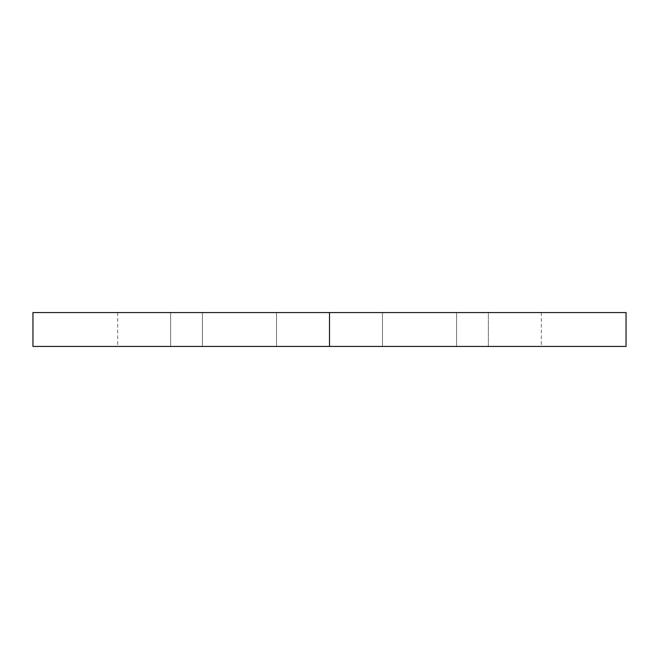 <?xml version="1.0" encoding="UTF-8"?>
<svg xmlns="http://www.w3.org/2000/svg" width="659" height="659" viewBox="0 0 659 659"><rect width="100%" height="100%" fill="white"/><g stroke="black" fill="none" stroke-linecap="round" stroke-linejoin="round"><path stroke-width="0.49" stroke-dasharray="3.29 2.47" d="M626.05 312.555L329.5 312.555L488.368 312.555L382.459 312.555L382.459 346.445L329.5 346.445L329.5 312.555L382.459 312.555L32.95 312.555M626.05 346.445L329.5 346.445L488.368 346.445L488.368 312.555L541.319 312.555L456.596 312.555L456.596 346.445L541.319 346.445L32.95 346.445M329.5 312.555L117.681 312.555L329.5 312.555L276.541 312.555L276.541 346.445L117.681 346.445L456.596 346.445L456.596 312.555L382.459 312.555L382.459 346.445L382.459 312.555L382.459 346.445L382.459 312.555L329.5 312.555L329.5 346.445L276.541 346.445L276.541 312.555L276.541 346.445L276.541 312.555L202.404 312.555L202.404 346.445L276.541 346.445L202.404 346.445L202.404 312.555L170.632 312.555L170.632 346.445L202.404 346.445L170.632 346.445L170.632 312.555L117.681 312.555L170.632 312.555L117.681 312.555L170.632 312.555L170.632 346.445L117.681 346.445L170.632 346.445L117.681 346.445L170.632 346.445L170.632 312.555L202.404 312.555L202.404 346.445L202.404 312.555L276.541 312.555L276.541 346.445L276.541 312.555L276.541 346.445L276.541 312.555L329.5 312.555M382.459 346.445L382.459 312.555L382.459 346.445L382.459 312.555L456.596 312.555L456.596 346.445L382.459 346.445L382.459 312.555M456.596 346.445L456.596 312.555L488.368 312.555L488.368 346.445L456.596 346.445M488.368 346.445L488.368 312.555L541.319 312.555L488.368 312.555L541.319 312.555L488.368 312.555L488.368 346.445L541.319 346.445L488.368 346.445M117.681 312.555L117.681 346.445M541.319 312.555L541.319 346.445"/><path stroke-width="0.99" d="M488.368 312.555L329.5 312.555L329.5 346.445L522.34 346.445M170.632 346.445L329.5 346.445L329.5 312.555L136.66 312.555M329.5 312.555L626.05 312.555L626.05 346.445L32.95 346.445L32.95 312.555L329.5 312.555"/></g></svg>

